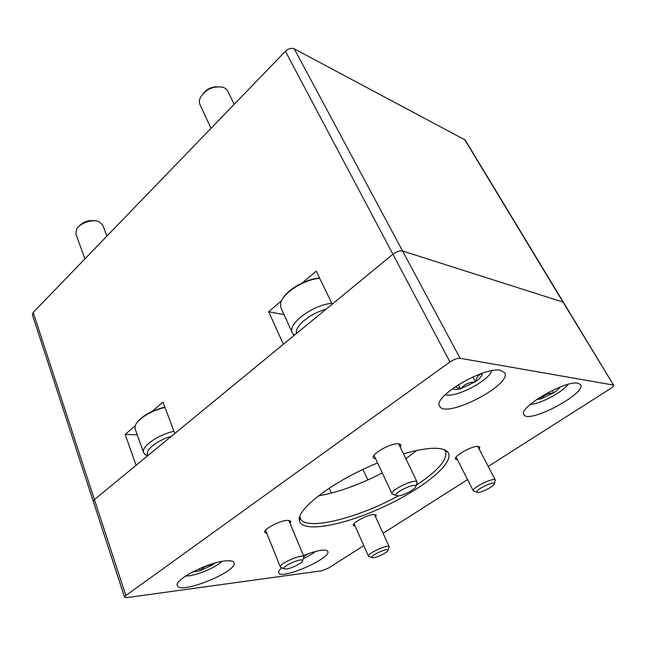 <?xml version="1.0" encoding="UTF-8"?>
<svg xmlns="http://www.w3.org/2000/svg" width="646" height="646" viewBox="0 0 646 646"><rect width="100%" height="100%" fill="white"/><g stroke="black" fill="none" stroke-linecap="round" stroke-linejoin="round"><path stroke-width="0.97" d="M488.198 466.428L610.478 388.609C612.804 387.075 613.861 385.961 613.652 385.274L563.021 302.094L402.595 251.011C399.745 250.495 396.523 251.569 392.921 254.233L332.205 304.137L316.201 271.102L302.481 282.827M281.632 300.656L268.696 311.719L283.336 344.294L174.808 433.49L162.978 402.103L152.093 411.405M613.652 385.274L465.152 139.972L294.261 48.838C291.386 47.747 288.439 48.563 285.411 51.284L33.196 312.43L32.373 314.715L93.315 501.449L94.413 499.56L93.315 501.449L124.565 597.211L126.915 597.598L321.902 570.749L328.378 568.141L363.787 545.604M135.248 425.811L125.187 434.411L136.088 465.314L94.413 499.56L33.196 312.43M137.235 434.815L125.187 434.411M284.038 314.65L268.696 311.719M308.134 323.921L313.94 319.14M296.554 333.433C294.188 326.585 310.193 313.229 325.81 309.386M294.39 335.209L292.339 332.811C287.05 324.284 312.519 304.912 331.794 303.297M292.339 332.811L281.002 307.997L280.558 303.911C281.511 293.987 303.539 279.435 319.689 278.305M282.173 299.615C286.485 290.062 305.849 278.854 319.584 278.079M210.992 128.336L200.026 104.684C199.081 102.577 199.186 100.219 200.333 97.619C205.444 89.503 212.736 85.999 222.216 87.097C224.953 87.832 226.835 89.229 227.868 91.296L234.175 104.337M203.377 93.282C206.946 89.1 211.476 86.919 216.959 86.75M157.39 447.799L162.009 444.012M148.192 455.365C143.961 450.997 156.607 440.443 171.424 436.276M147.587 455.858L145.019 454.574L143.662 452.757C140.828 446.887 157.511 434.911 173.968 431.27M143.662 452.757L135.184 429.097L135.103 426.312C136.33 419.787 151.107 410.412 164.996 407.465M136.435 423.413C141.498 416.145 150.97 410.711 164.859 407.109M84.925 258.868L75.937 234.175L76.478 229.459C79.458 223.12 92.822 218.655 99.266 221.804L102.787 225.139L106.945 236.073M78.812 226.471C83.277 221.618 88.841 219.753 95.503 220.875M464.587 139.447L563.021 302.094L402.595 251.011C399.745 250.495 396.523 251.569 392.921 254.233L94.413 499.56L125.825 595.564L124.565 597.211M613.224 385.032L460.073 358.28C457.271 358.118 453.912 359.346 449.979 361.954L125.825 595.564M383.078 533.321L467.559 479.566M577.904 383.199L580.576 384.653C586.802 393.471 527.822 424.479 523.89 414.635C517.672 407.949 565.266 379.985 577.904 383.199M225.171 560.93C230.283 560.405 233.206 560.994 233.933 562.698C238.527 571.201 179.741 595.111 177.327 585.575C173.75 579.955 207.802 562.335 225.171 560.93M500.456 370.336L504.688 372.702C512.528 384.814 444.933 419.383 439.676 406.148C432.231 397.137 483.959 366.306 500.456 370.336M303.426 555.568C310.774 552.613 316.887 550.828 321.781 550.239C325.253 549.883 327.256 550.279 327.797 551.434C331.786 558.096 280.735 580.383 278.684 572.816C278.256 571.662 279.29 569.974 281.785 567.753L280.38 567.091C278.361 563.877 303.192 553.162 303.975 556.9L303.467 558.37M457.538 459.855L455.478 459.128C453.209 456.351 471.806 445.805 478.032 446.378L479.817 447.097L479.187 449.156M375.73 458.967L373.34 457.877C370.756 454.324 390.572 443.059 398.34 443.721L401.005 444.811L400.342 447.355M266.838 533.426L264.739 532.457C262.833 529.55 279.524 520.587 287.397 520.329L290.902 521.274L290.102 523.478M355.163 526.215L353.33 525.545C351.577 523.203 367.396 514.628 373.873 514.442L376.295 515.088L375.592 516.913M403.475 453.823C416.969 449.931 427.797 448.082 435.945 448.292C442.009 448.502 445.99 449.81 447.888 452.216C455.624 462.488 422.92 488.82 383.191 507.045C343.567 525.489 302.32 533.321 299.51 520.773C295.561 509.831 333.36 480.818 377.611 462.98M444.44 449.777L445.546 451.296C447.831 459.459 438.02 470.813 416.105 485.356M398.332 495.878C357.537 518.342 305.251 531.472 300.325 518.399L299.889 516.566M416.751 450.456L405.858 458.749M382.279 472.92C359.588 484.645 338.286 492.317 318.349 495.926M388.892 547.8L389.207 546.758C388.529 543.787 366.742 553.727 368.503 556.206L369.496 556.65M373.477 557.74C377.926 557.296 388.747 551.627 388.036 550.085C387.899 547.493 369.924 555.697 371.773 557.506L373.477 557.74M360.428 483.16L346.894 488.328M494.981 481.367L495.32 480.091C494.311 476.772 471.16 488.134 473.308 490.871L474.56 491.372M478.145 492.438C482.409 492.462 495.135 485.526 494.198 483.676C493.875 480.745 474.681 490.152 476.91 492.139L478.145 492.438M416.597 484.024L417.163 482.126C415.919 477.838 389.57 490.249 392.122 493.915L393.955 494.683M398.001 495.902C403.322 495.894 416.823 488.538 415.806 486.188C415.426 482.376 393.414 492.745 396.143 495.442L398.001 495.902M286.477 568.989C291.895 568.432 303.257 562.529 302.53 560.631C302.433 557.353 281.809 566.267 284.006 568.642L286.477 568.989M315.482 551.474C312.486 553.84 308.465 556.19 303.41 558.507M308.481 553.638L303.765 556.384M221.853 561.414C215.691 567.826 194.478 576.402 185.644 576.006M214.48 563.167L212.461 564.903L200.163 570.684L192.306 572.098M212.138 565.048C207.544 564.887 203.66 566.712 200.486 570.531M212.082 563.885L212.461 564.903M199.428 568.658L200.163 570.684M567.826 384.427C562.827 392.122 539.572 404.42 530.366 404.299M560.171 387.002C559.145 388.658 557.062 390.531 553.929 392.639L540.75 398.937L536.632 399.494M553.412 392.978C548.236 392.994 544.126 394.924 541.09 398.784M552.37 390.41L553.751 392.825M539.854 397.355L540.75 398.937M491.663 370.747C489.345 380.736 454.784 398.485 445.328 394.641M452.741 388.464C453.831 389.675 456.351 389.804 460.315 388.86L475.618 381.633C479.938 378.508 482.15 375.899 482.263 373.792L482.174 373.275M482.263 373.792C478.848 374.236 476.635 376.844 475.618 381.633M475.052 382.028C469.198 382.052 464.49 384.281 460.921 388.698M460.315 388.86L455.349 386.655M472.815 376.965L475.44 381.851M458.321 384.701L460.533 388.884M449.979 361.954L285.411 51.284M292.872 333.732L293.777 335.718M460.073 358.28L294.261 48.838M147.861 455.632L145.019 454.574M299.986 517.284L299.51 520.773M444.924 450.319L447.888 452.216M445.118 450.44L444.884 449.971M299.954 517.519L299.752 517.026M354.048 523.712L368.503 556.206M374.454 514.426L389.207 546.758M388.036 550.085L389.239 546.855M371.773 557.506L368.559 556.295M329.21 488.198L331.366 493.1M362.979 469.432L367.824 479.954M456.116 457.069L473.308 490.871M477.741 446.378L495.32 480.091M494.198 483.676L495.369 480.212M476.91 492.139L473.381 490.984M374.018 455.333L392.122 493.915M398.59 443.729L417.163 482.126M415.806 486.188L417.227 482.312M396.143 495.442L392.227 494.085M265.563 530.245L280.38 567.091M288.794 520.313L303.975 556.9M302.53 560.631L304.016 557.046M284.006 568.642L280.453 567.228"/></g></svg>
